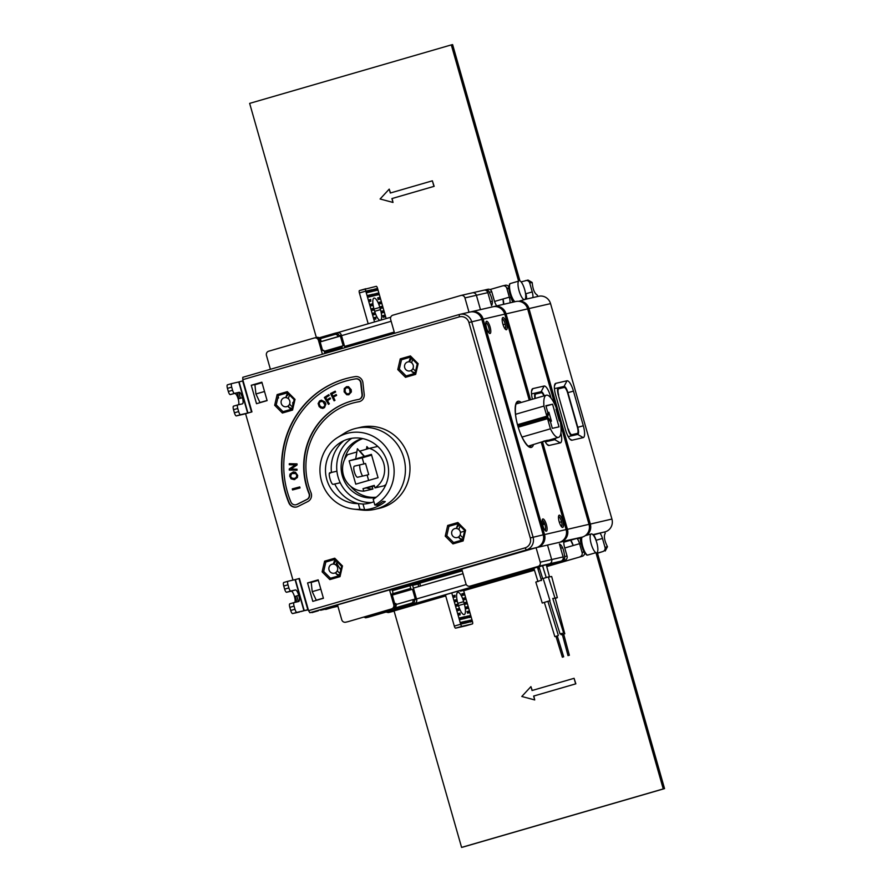 <?xml version="1.0" encoding="UTF-8"?>
<svg xmlns="http://www.w3.org/2000/svg" width="892" height="892" viewBox="0 0 892 892"><rect width="100%" height="100%" fill="white"/><g stroke="black" fill="none" stroke-linecap="round" stroke-linejoin="round"><path stroke-width="1.34" d="M336.786 562.584L337.276 564.335L336.786 562.584M503.645 304.317A6.924 2.007 73.8 0 0 502.977 299.01L494.547 301.451M508.819 287.826L506.812 288.283L509.343 297.17L502.977 299.01L503.523 304.339M506.812 288.283A3.468 3.312 -102.9 0 0 502.675 285.875L489.976 289.554M505.128 285.317A3.468 3.312 77.1 0 1 508.819 286.745M386.247 612.012A3.468 3.312 -102.9 0 0 388.745 612.325L445.677 595.8M463.795 589.422L463.639 590.593M534.431 570.066L485.326 584.305L485.047 583.357M388.455 612.391L391.688 611.644A3.468 3.312 77.1 0 1 391.332 611.722M584.684 553.062A3.468 3.312 77.1 0 1 582.309 556.262L546.729 566.587M539.571 568.706L538.01 569.152M534.464 570.189L463.673 590.716M445.71 595.923L394.052 610.909L461.588 847.4L462.903 847.099L664.551 788.617L597.261 552.371A9.812 2.854 73.8 0 0 596.413 541.522A9.812 2.854 73.8 0 0 591.251 533.929A9.812 2.854 73.8 0 0 590.928 542.949A9.812 2.854 73.8 0 0 595.945 552.672L663.247 788.918L664.551 788.617M464.096 590.459L466.75 589.79A10.392 3.022 -106.2 0 1 465.936 588.809M485.805 584.193A10.392 3.022 -106.2 0 0 485.85 584.249L466.75 589.79M486.307 584.082L485.326 584.305M582.309 556.262L546.696 566.453M539.526 568.527L537.965 568.985M579.856 556.831A3.468 3.312 -102.9 0 0 582.097 552.572L584.104 552.115M563.822 542.191L570.635 540.217L573.199 545.536L564.747 547.989M546.462 565.606L564.803 560.288A3.468 3.312 77.1 0 0 567.044 556.028L564.513 547.153A6.924 2.007 73.8 0 1 563.911 541.366L577.001 538.367L570.635 540.217A6.924 2.007 73.8 0 1 573.199 545.536L579.566 543.696L582.097 552.572M412.639 585.308L418.047 584.07L418.749 586.546L418.047 584.07L420.043 583.613M577.001 538.367A6.924 2.007 -106.2 0 1 579.566 543.696M509.343 297.17A6.924 2.007 -106.2 0 1 509.956 302.867M349.92 344.903L350.266 346.129L349.92 344.903M365.787 291.115L359.409 292.955A2.308 0.669 -106.2 0 1 359.42 290.591A2.308 0.669 -106.2 0 1 359.431 290.591L365.798 288.74A2.308 0.669 73.8 0 0 365.787 291.115L374.562 321.934M359.409 292.955L368.195 323.785M373.715 310.115L373.469 309.256A10.392 3.022 73.8 0 0 373.369 308.922M370.358 290.446L370.938 291.818M371.63 294.884L372.209 296.267M369.121 290.736L369.701 292.108M370.381 295.174L370.96 296.545M369.143 295.453L369.723 296.835M367.872 291.015L368.452 292.386M367.894 295.743L368.474 297.114M366.634 291.305L367.214 292.676M386.158 318.578L377.561 288.406A2.308 0.669 73.8 0 0 376.268 286.332L359.42 290.591M380.683 320.161A10.392 3.022 73.8 0 0 380.471 309.624L379.836 307.405A10.392 3.022 73.8 0 0 373.993 298.106A10.392 3.022 73.8 0 0 373.949 308.755L374.573 310.985A10.392 3.022 73.8 0 0 380.126 320.317M376.903 288.562L376.892 290.457L376.903 288.562M368.184 292.453L368.206 290.558L368.184 292.453M378.175 293L378.152 294.895L378.175 293M369.455 296.891L369.466 294.996L369.455 296.891M379.435 297.437L379.423 299.333L379.435 297.437M370.715 301.34L370.738 299.444L370.715 301.34M380.706 301.886L380.683 303.782L380.706 301.886M371.986 305.778L371.997 303.882L371.986 305.778M381.966 306.324L381.954 308.219L381.966 306.324M373.246 310.226L373.269 308.32L373.246 310.226M383.237 310.762L383.214 312.668L383.237 310.762M374.517 314.664L374.528 312.769L374.517 314.664M384.497 315.21L384.485 317.106L384.497 315.21M375.777 319.102L375.8 317.206L375.777 319.102M375.666 288.841L375.643 290.736L375.666 288.841M366.947 292.743L366.958 290.837L366.947 292.743M376.926 293.29L376.915 295.185L376.926 293.29M368.206 297.181L368.229 295.285L368.206 297.181M378.197 297.727L378.175 299.623L378.197 297.727M369.478 301.619L369.489 299.723L369.478 301.619M379.457 302.165L379.446 304.06L379.457 302.165M370.738 306.067L370.76 304.172L370.738 306.067M380.728 306.614L380.706 308.509L380.728 306.614M372.009 310.505L372.02 308.61L372.009 310.505M381.988 311.052L381.977 312.947L381.988 311.052M373.269 314.943L373.291 313.047L373.269 314.943M383.259 315.489L383.237 317.396L383.259 315.489M374.528 319.392L374.551 317.496L374.528 319.392M374.406 291.026L374.417 289.131L374.406 291.026M375.666 295.464L375.688 293.568L375.666 295.464M373.157 291.316L373.179 289.409L373.157 291.316M374.428 295.754L374.439 293.858L374.428 295.754M371.919 291.595L371.931 289.699L371.919 291.595M373.179 296.044L373.202 294.137L373.179 296.044M370.671 291.885L370.693 289.989L370.671 291.885M371.942 296.322L371.953 294.427L371.942 296.322M369.433 292.163L369.444 290.268L369.433 292.163M370.693 296.612L370.715 294.717L370.693 296.612M376.391 288.707L376.982 290.435M367.682 290.703L368.273 292.431M377.65 293.145L378.241 294.873M368.953 295.14L369.544 296.869M378.922 297.582L379.513 299.322M370.213 299.589L370.804 301.318M380.182 302.031L380.772 303.759M371.485 304.027L372.075 305.755M381.453 306.469L382.044 308.197M372.745 308.465L373.335 310.204M382.713 310.907L383.304 312.646M374.016 312.914L374.607 314.642M383.984 315.355L384.575 317.084M375.276 317.351L375.867 319.08M375.142 288.986L375.733 290.714M366.445 290.982L367.036 292.721M376.413 293.435L377.004 295.163M367.705 295.43L368.296 297.159M377.673 297.872L378.264 299.601M368.976 299.868L369.567 301.596M378.944 302.31L379.535 304.049M370.236 304.317L370.827 306.045M380.204 306.759L380.795 308.487M371.507 308.755L372.098 310.483M381.475 311.197L382.066 312.925M372.767 313.192L373.358 314.932M382.735 315.634L383.326 317.374M374.038 317.641L374.629 319.369M371.418 289.844L372.009 291.572M372.678 294.282L373.269 296.021M370.169 290.134L370.76 291.862M371.44 294.572L372.031 296.3M368.931 290.413L369.522 292.141M370.191 294.862L370.782 296.59M445.409 594.852L454.307 626.095A2.308 0.669 -106.2 0 0 455.6 628.158L466.07 625.76A2.308 0.669 -106.2 0 1 466.07 625.76L472.437 623.909A2.308 0.669 73.8 0 0 472.448 623.909A2.308 0.669 73.8 0 0 472.459 621.534L463.349 589.556M466.081 625.749L472.448 623.909L461.967 626.318A2.308 0.669 73.8 0 1 460.673 624.244L451.753 592.924M464.286 603.895A10.392 3.022 -106.2 0 1 464.241 614.555A10.392 3.022 -106.2 0 1 458.399 605.244L457.763 603.025A10.392 3.022 -106.2 0 1 457.819 592.366A10.392 3.022 -106.2 0 1 463.662 601.665L464.286 603.895L458.499 605.568M471.801 621.691L470.775 620.029L471.801 621.691M462.591 621.914L462.569 623.809L462.591 621.914M470.53 617.242L469.504 615.591L470.53 617.242M461.331 617.465L461.309 619.36L461.331 617.465M469.27 612.804L468.244 611.143L469.27 612.804M460.06 613.027L460.038 614.923L460.06 613.027M467.999 608.366L466.973 606.705L467.999 608.366M458.8 608.589L458.778 610.485L458.8 608.589M466.739 603.917L465.713 602.267L466.739 603.917M457.529 604.14L457.518 606.036L457.529 604.14M465.479 599.48L464.442 597.818L465.479 599.48M456.269 599.703L456.247 601.598L456.269 599.703M464.208 595.042L463.182 593.381L464.208 595.042M454.998 595.254L454.987 597.161L454.998 595.254M462.19 589.891L462.948 590.593L462.703 589.746M470.552 621.969L469.526 620.319L470.552 621.969M461.342 622.192L461.331 624.088L461.342 622.192M469.292 617.532L468.267 615.87L469.292 617.532M460.082 617.755L460.06 619.65L460.082 617.755M468.021 613.094L466.995 611.433L468.021 613.094M458.822 613.317L458.8 615.212L458.822 613.317M466.761 608.645L465.736 606.995L466.761 608.645M457.551 608.868L457.529 610.764L457.551 608.868M465.501 604.207L464.464 602.546L465.501 604.207M456.291 604.43L456.269 606.326L456.291 604.43M464.23 599.759L463.204 598.108L464.23 599.759M455.02 599.981L455.009 601.888L455.02 599.981M462.97 595.321L461.933 593.671L462.97 595.321M453.76 595.544L453.738 597.439L453.76 595.544M460.963 590.248L461.699 590.883L461.476 590.103M467.542 616.038L467.519 617.933L467.542 616.038M468.813 620.486L468.791 622.382L468.813 620.486M466.304 616.327L466.282 618.223L466.304 616.327M467.564 620.765L467.542 622.661L467.564 620.765M465.055 616.606L465.033 618.513L465.055 616.606M466.326 621.055L466.304 622.951L466.326 621.055M463.818 616.896L463.795 618.792L463.818 616.896M465.078 621.334L465.055 623.24L465.078 621.334M462.569 617.186L462.547 619.081L462.569 617.186M463.84 621.624L463.818 623.519L463.84 621.624M459.737 590.604L460.462 591.162L460.25 590.459M457.473 604.152L457.83 605.412M464.754 621.802L465.334 623.173M463.483 617.353L464.063 618.736M463.505 622.081L464.085 623.463M462.246 617.643L462.825 619.015M462.268 622.371L462.848 623.742M460.997 617.933L461.577 619.304M461.019 622.661L461.599 624.032M459.759 618.212L460.339 619.583M463.316 621.769L463.907 623.497M470.775 620.052L471.366 621.791M462.078 622.058L462.669 623.787M469.515 615.614L470.106 617.342M460.807 617.61L461.398 619.349M468.244 611.176L468.835 612.904M459.547 613.172L460.138 614.9M466.984 606.727L467.575 608.467M458.276 608.723L458.867 610.462M465.713 602.29L466.304 604.018M457.016 604.285L457.607 606.014M464.453 597.841L465.044 599.58M455.745 599.848L456.336 601.576M463.182 593.403L463.773 595.131M454.485 595.399L455.076 597.138M462.279 589.868L462.513 590.694M469.538 620.341L470.129 622.07M460.829 622.337L461.42 624.077M468.267 615.904L468.858 617.632M459.57 617.9L460.16 619.628M467.007 611.455L467.598 613.194M458.298 613.451L458.889 615.19M465.736 607.017L466.326 608.745M457.038 609.013L457.629 610.741M464.476 602.568L465.067 604.308M455.767 604.575L456.358 606.304M463.204 598.131L463.795 599.859M454.507 600.126L455.098 601.866M461.945 593.693L462.535 595.421M453.236 595.689L453.827 597.417M461.053 590.225L461.264 590.983M464.542 616.751L465.133 618.49M465.802 621.2L466.393 622.928M463.294 617.041L463.885 618.769M464.565 621.479L465.156 623.218M462.056 617.331L462.647 619.059M554.746 438.451A6.233 1.806 -106.2 0 1 554.389 438.708L551.925 439.265M534.899 393.55A6.924 2.007 -106.2 0 1 534.999 393.506A6.924 2.007 -106.2 0 1 535.033 393.495A0.691 0.658 77.1 0 1 535.858 393.974L541.299 392.736A6.233 1.806 -106.2 0 1 543.919 395.903M548.981 440.024A0.691 0.658 77.1 0 1 548.513 440.804A6.924 2.007 -106.2 0 1 548.446 440.815M351.95 345.65L351.392 344.479M487.623 289.331A3.468 3.312 77.1 0 1 491.76 291.74L494.291 300.626A6.924 2.007 73.8 0 0 496.788 305.889M486.118 289.766L484.891 290.123M490.422 301.741L492.339 301.195M483.698 290.235A3.468 3.312 77.1 0 1 487.835 292.643L491.537 305.633C493.153 303.068 492.406 298.63 489.295 292.308A3.468 3.312 -102.9 0 0 485.17 289.9L484.423 290.112M505.218 324.142L503.043 324.643M546.428 565.472L562.35 560.856A3.468 3.312 -102.9 0 0 564.591 556.597C563.934 549.706 562.205 545.491 559.418 543.942L563.12 556.931A3.468 3.312 77.1 0 1 560.878 561.191L546.406 565.383M559.351 522.311L561.525 521.809M560.644 548.268L562.596 547.71M539.259 567.702L537.709 568.148M534.152 569.174L447.059 594.284M420.31 586.089L419.998 583.112L462.246 570.858M368.173 615.837L368.463 616.863M365.274 616.673L365.597 617.822L368.541 617.153L447.082 594.373M390.707 317.251L337.778 332.605M336.005 333.117L319.403 337.934M391.153 321.265L341.524 335.66M339.261 336.306L320.139 341.859L337.878 336.697L337.689 336.028A2.308 2.208 77.1 0 0 334.935 334.422L320.183 338.704M394.231 332.047L344.591 346.442L394.231 332.058M365.597 617.822L372.767 615.748M522.422 572.341L372.778 615.792M522.433 572.385L534.118 569.04M537.664 568.014L539.214 567.557M522.088 571.192L522.377 572.218M372.733 615.614L372.443 614.599M466.26 584.55L416.531 598.967M414.278 599.625L412.885 600.026M413.431 588.084L463.06 573.69M293.501 402.337L292.777 402.504L292.754 405.626M340.956 568.906L340.231 569.074L336.54 563.153M336.474 565.55L336.496 563.287M293.479 402.459L292.777 402.66M530.539 399.783L506.054 313.839A10.392 9.946 -102.9 0 0 494.179 306.48L515.777 301.529A10.392 9.946 77.1 0 1 527.651 308.888L554.991 404.834M556.229 409.205L559.574 420.946M560.789 425.205L589.021 524.318A10.392 9.946 77.1 0 1 582.32 537.084M581.606 537.285L560.722 542.035A10.392 9.946 -102.9 0 0 567.423 529.279L542.548 441.941M560.912 432.91A11.551 3.356 -106.2 0 1 560.321 442.889L549.059 445.465A11.551 3.356 -106.2 0 1 547.989 445.219A11.551 3.356 -106.2 0 1 544.867 441.027M532.424 399.237A11.551 3.356 -106.2 0 1 531.989 389.436A11.551 3.356 -106.2 0 1 532.87 388.611L544.12 386.024A11.551 3.356 -106.2 0 1 550.554 396.382L551.055 398.133M545.302 441.852L554.802 439.678A6.924 2.007 73.8 0 0 555.593 438.206M531.532 393.907L535.445 393.004A6.924 2.007 73.8 0 0 534.977 398.49M547.777 440.202A6.924 2.007 73.8 0 0 549.115 440.983M544.287 395.792A6.924 2.007 73.8 0 0 541.143 391.7L535.445 393.004M581.785 537.921A8.664 2.509 -106.2 0 0 581.818 546.06A8.664 2.509 -106.2 0 0 586.066 554.3L587.46 555.136A9.812 2.854 73.8 0 1 582.866 546.963A9.812 2.854 73.8 0 1 582.03 537.151L560.633 541.89M494.179 306.48A10.392 9.946 -102.9 0 0 493.655 306.625L493.521 306.658M604.798 531.944L605.222 533.427C603.605 535.992 604.341 540.429 607.452 546.729L604.999 547.32L602.468 538.433A6.924 2.007 73.8 0 0 599.903 533.104L605.222 531.822A10.392 9.946 77.1 0 0 611.923 519.055L550.554 303.626L528.967 308.587A10.392 9.946 -102.9 0 0 519.757 300.994M532.858 297.605A6.924 2.007 73.8 0 0 532.245 291.907L529.714 283.02L532.178 282.485C532.825 289.342 534.542 293.557 537.341 295.118L537.731 296.49M542.737 525.187A12.7 12.154 -102.9 0 0 544.533 523.559M593.213 535.044L599.903 533.104M532.178 282.485L528.031 280.055L521.129 281.905M528.031 280.055L526.525 280.489M604.999 547.32A3.468 3.312 77.1 0 1 602.758 551.568L597.506 553.241M602.758 551.568L597.462 553.107M542.403 523.794A11.551 11.05 -102.9 0 0 543.93 522.188M464.542 531.164L460.428 532.357M605.211 551.011L607.452 546.729L605.021 547.42M526.548 299.054A6.924 2.007 73.8 0 0 525.879 293.758L525.566 293.847M532.245 291.907L525.879 293.758L526.425 299.076M595.332 538.701L595.99 540.307M602.468 538.433L596.101 540.284A6.924 2.007 73.8 0 0 593.537 534.955L594.641 537.252M525.578 280.612A3.468 3.312 77.1 0 1 529.714 283.02M557.801 388.288A6.924 2.007 -106.2 0 1 557.901 388.243A6.924 2.007 -106.2 0 1 557.935 388.232A0.691 0.658 77.1 0 1 558.76 388.722L564.201 387.474A6.233 1.806 -106.2 0 1 567.669 393.06L577.347 427.045A6.233 1.806 -106.2 0 1 577.291 433.445L571.861 434.694A0.691 0.658 77.1 0 1 571.415 435.541A6.924 2.007 -106.2 0 1 571.348 435.552M568.059 429.186L558.381 395.212M511.105 297.125L509.455 297.605M510.826 297.214A6.924 2.007 73.8 0 0 513.067 302.143M577.38 538.846L580.447 537.954A6.924 2.007 73.8 0 0 581.049 543.741L581.238 543.674M581.049 543.741L579.688 544.131M580.447 537.954L581.383 537.686M388.499 612.57L394.275 611.076M586.691 535.245A10.392 9.946 -102.9 0 0 590.326 524.017L528.967 308.587L527.674 308.944M583.323 425.774A11.551 3.356 -106.2 0 1 583.223 437.626L571.962 440.213A11.551 3.356 -106.2 0 1 570.891 439.957A11.551 3.356 -106.2 0 1 565.528 429.855L555.66 395.212A11.551 3.356 -106.2 0 1 554.891 384.173A11.551 3.356 -106.2 0 1 555.772 383.348L567.022 380.772A11.551 3.356 -106.2 0 1 573.456 391.12L583.323 425.774L577.771 427.301L567.903 392.658A6.924 2.007 73.8 0 0 564.045 386.437L558.347 387.752A6.924 2.007 73.8 0 0 558.28 394.866L568.159 429.509A6.924 2.007 73.8 0 0 572.017 435.72L577.704 434.415A6.924 2.007 73.8 0 0 577.771 427.301M524.909 299.422L538.679 296.267A10.392 9.946 77.1 0 1 550.554 303.626M554.434 388.644L558.347 387.752M568.204 436.601L572.017 435.72M577.782 434.393A10.392 3.022 73.8 0 0 577.693 433.122M564.647 387.541A10.392 3.022 73.8 0 0 564.045 386.437L567.022 380.772M558.013 387.953L561.915 387.061A6.924 2.007 -106.2 0 1 563.142 387.708M576.355 433.657A6.924 2.007 -106.2 0 1 575.92 434.828M469.025 312.267L464.933 297.906A3.468 3.312 -102.9 0 0 460.796 295.497L392.87 315.188A3.468 3.312 -102.9 0 0 390.64 319.447L394.576 333.285M391.978 594.027L393.071 593.704L391.956 593.961L394.743 603.739L395.847 603.483L396.037 604.14L393.751 604.676L389.637 590.236L461.811 569.308L465.925 583.736A3.468 3.312 -102.9 0 0 470.051 586.144L537.976 566.453A3.468 3.312 -102.9 0 0 540.217 562.194L536.092 547.721M393.751 604.676A3.468 3.312 77.1 0 1 391.521 608.924L348.17 621.635A3.468 3.312 77.1 0 1 347.824 621.713M320.641 610.206L337.633 605.322L341.748 619.75A3.468 3.312 -102.9 0 0 345.873 622.159M270.399 369.299L266.463 355.462A3.468 3.312 -102.9 0 1 268.693 351.203L314.33 337.968A3.468 3.312 77.1 0 1 318.466 340.376L322.402 354.213M367.549 447.327A22.869 21.876 -102.9 0 0 366.601 448.174M359.654 464.933A22.869 21.876 -102.9 0 0 362.553 476.094M277.746 398.233L278.572 397.988L278.148 396.505M411.703 358.406L409.25 361.817M411.625 370.124L412.115 371.875L415.226 372.711M459.157 524.975L456.537 527.808L456.737 528.51M459.023 536.538L459.57 538.445L462.669 539.281M336.039 560.689L333.586 564.09M335.961 572.408L336.451 574.147L339.551 574.983M288.462 405.67L289.008 407.577L292.108 408.413M302.098 407.365L306.569 402.281A10.972 10.492 -102.9 0 1 306.491 402.638M288.584 394.108L285.975 396.94L286.176 397.642M461.989 569.943L392.391 590.125L461.989 569.943M337.812 605.958L325.736 609.459L337.812 605.958M320.652 610.239L337.912 606.281M389.637 590.236L392.257 589.634L393.071 593.704M451.486 572.642L456.37 571.304L451.486 572.642M411.156 584.338L416.04 583L411.156 584.338M487.835 292.643L476.384 295.274L480.476 309.635L476.384 295.274A3.468 3.312 -102.9 0 0 472.425 292.821A3.468 3.312 77.1 0 1 476.384 295.274L464.933 297.906M546.372 565.249L551.289 563.677L545.19 565.049L549.427 563.822A3.468 3.312 -102.9 0 0 551.669 559.563L547.532 545.068L551.669 559.563A3.468 3.312 77.1 0 1 549.427 563.822L472.347 585.62A3.468 3.312 77.1 0 1 471.991 585.698M391.521 608.924L348.17 621.635M315.244 337.845L314.33 337.968M324.978 353.466L323.729 350.288L322.614 350.545L319.838 340.777L320.942 340.521L320.752 339.852A3.468 3.312 -102.9 0 0 316.627 337.444L317.262 338.481A2.308 2.208 77.1 0 1 320.005 340.03M318.466 340.376L320.752 339.852M393.818 607.218L393.807 608.4A3.468 3.312 -102.9 0 0 396.037 604.14L395.312 604.375A2.308 2.208 77.1 0 1 393.818 607.218L393.483 607.307M287.302 433.367A5.653 5.419 77.1 0 1 287.347 434.092M517.55 424.692L546.841 416.196L547.833 412.583L545.882 405.693L552.561 404.199L545.993 406.105M546.841 416.196L543.964 406.061A21.943 6.367 73.8 0 1 546.328 395.201L516.111 403.964M556.028 409.261L556.753 409.049A21.943 6.367 73.8 0 0 546.328 395.201M556.753 409.049L556.017 409.216L559.362 420.991L560.098 420.823A21.943 6.367 73.8 0 1 558.559 437.348L549.84 439.879M522.021 437.069L550.431 428.829A21.943 6.367 73.8 0 0 558.559 437.348M550.431 428.829L547.554 418.694L550.364 421.459L552.326 428.35L559.005 426.855L552.561 404.199M515.543 414.312L543.964 406.061M544.343 440.927C540.095 442.711 540.931 442.521 546.829 440.369L528.332 446.112M551.423 421.158L548.903 412.271L547.521 417.3L551.423 421.158L550.364 421.459M548.903 412.271L547.833 412.583M518.263 427.19L547.554 418.694M547.521 417.3L517.884 425.897M342.372 348.426L342.037 347.267L324.655 352.318M530.673 446.223L530.461 445.498M518.442 403.296L518.263 402.66M488.08 581.06A3.468 3.312 -102.9 0 0 490.667 581.417L534.052 568.828M537.597 567.803L539.147 567.357M539.192 567.479L537.642 567.925M534.085 568.962L492.953 580.893A3.468 3.312 77.1 0 1 492.607 580.971M320.161 341.926L340.376 336.061L339.272 336.306L339.083 335.648A3.468 3.312 -102.9 0 0 334.946 333.24L319.213 337.8M337.232 332.716A3.468 3.312 77.1 0 1 341.368 335.124L344.948 347.679M324.309 351.225L342.049 346.085L342.037 347.267M342.049 346.085L343.164 345.828L340.376 336.061M319.358 337.901L335.849 333.117M462.168 570.579L412.539 584.974L416.653 599.413A3.468 3.312 77.1 0 1 414.423 603.672L368.786 616.907A3.468 3.312 77.1 0 1 368.429 616.985M392.536 590.615L412.539 584.974M462.045 570.144L460.974 570.456L462.078 570.267M422.864 581.64L417.98 582.978L422.864 581.64M393.071 593.593L410.744 588.464L411.39 589.501L392.268 595.042M409.919 585.576L410.744 588.464M363.903 617.074A3.468 3.312 -102.9 0 0 366.489 617.431L412.126 604.196A3.468 3.312 -102.9 0 0 414.367 599.937L414.178 599.268L415.282 599.011L412.505 589.244L411.39 589.501M414.189 599.335L412.806 599.736M392.279 595.109L412.505 589.244M367.872 617.03A3.468 3.312 77.1 0 1 366.043 616.45M492.05 581.015A3.468 3.312 77.1 0 1 490.221 580.436M396.126 604.486L412.784 599.658L412.974 600.316A2.308 2.208 77.1 0 1 411.48 603.159L394.576 608.065M541.277 442.365L566.119 529.58A10.392 9.946 77.1 0 1 559.418 542.336L537.82 547.298A10.392 9.946 -102.9 0 0 544.521 534.531L483.152 319.102A10.392 9.946 -102.9 0 0 470.753 311.877L470.753 311.899M471.277 311.743L492.875 306.781A10.392 9.946 77.1 0 1 504.749 314.14L529.246 400.151M546.406 524.641A6.356 1.84 -106.2 0 1 545.759 531.019A6.356 1.84 -106.2 0 1 542.815 525.466A6.356 1.84 -106.2 0 1 542.392 519.389A6.356 1.84 -106.2 0 1 546.406 524.641M562.774 520.883A6.356 1.84 -106.2 0 1 562.116 527.261A6.356 1.84 -106.2 0 1 559.173 521.708A6.356 1.84 -106.2 0 1 558.749 515.632A6.356 1.84 -106.2 0 1 562.774 520.883M506.466 323.216A6.356 1.84 -106.2 0 1 505.809 329.594A6.356 1.84 -106.2 0 1 502.865 324.041A6.356 1.84 -106.2 0 1 502.441 317.976A6.356 1.84 -106.2 0 1 506.466 323.216M490.098 326.974A6.356 1.84 -106.2 0 1 489.452 333.352A6.356 1.84 -106.2 0 1 486.508 327.799A6.356 1.84 -106.2 0 1 486.084 321.733A6.356 1.84 -106.2 0 1 490.098 326.974M519.255 403.05A22.869 6.634 73.8 0 0 517.315 402.66A22.869 6.634 73.8 0 0 517.204 402.682C515.888 401.088 513.469 411.357 517.873 425.885C521.809 440.826 529.759 448.788 529.893 446.624A22.869 6.634 73.8 0 0 529.948 446.602A22.869 6.634 73.8 0 0 531.476 445.197M545.034 530.339A5.196 1.505 73.8 0 0 545.023 525.02A5.196 1.505 73.8 0 0 542.146 520.359M561.403 526.581A5.196 1.505 73.8 0 0 561.38 521.263A5.196 1.505 73.8 0 0 558.503 516.602M505.095 328.914A5.196 1.505 73.8 0 0 505.073 323.595A5.196 1.505 73.8 0 0 502.196 318.935M488.727 332.671A5.196 1.505 73.8 0 0 488.716 327.353A5.196 1.505 73.8 0 0 485.839 322.692M568.472 655.453L569.352 655.263L568.472 655.453M568.014 655.62L562.339 634.48L563.644 634.134M563.699 634.223L562.361 634.591M563.198 656.913L562.35 657.203L555.95 636.331M547.933 601.498L558.359 635.505L556.106 636.297L554.824 636.587L544.399 602.579M562.339 633.298L560.053 633.967L562.339 633.298M548.39 577.102L551.657 576.488L557.344 597.64L552.817 598.565M555.281 598.432L557.344 597.64M543.551 579.733L549.974 600.684L542.247 603.048L535.824 582.097L541.399 580.201M537.865 581.283L535.824 582.097M541.076 579.142L548.324 576.912L554.891 597.841M525.076 547.855L526.369 549.929L309.858 612.726L308.565 610.652L525.076 547.855A8.084 7.738 -102.9 0 0 530.294 537.932L468.924 322.503A8.084 7.738 -102.9 0 0 459.28 316.883L242.769 379.669L242.791 377.305L459.302 314.508A10.392 9.946 -102.9 0 1 459.826 314.374L469.972 312.044A10.392 9.946 77.1 0 1 481.847 319.403L543.217 534.832A10.392 9.946 77.1 0 1 536.505 547.599L311.888 612.258M308.565 610.652L299.4 578.451L298.173 578.808M292.977 580.112L245.579 413.721L251.945 411.881L242.769 379.669M329.549 473.217L330.676 472.961A41.567 39.772 77.1 0 1 330.631 472.626M356.243 428.305L360.825 427.246A41.567 39.772 77.1 0 1 408.893 458.867A41.567 39.772 77.1 0 1 379.435 508.284L374.852 509.332A41.567 39.772 -102.9 0 0 376.937 508.797A41.567 39.772 -102.9 0 0 404.054 458.822A41.567 39.772 -102.9 0 0 356.243 428.305A41.567 39.772 -102.9 0 0 354.157 428.84A41.567 39.772 -102.9 0 0 344.435 433.211L337.399 437.637A38.679 37.007 77.1 0 1 346.442 433.579A38.679 37.007 -102.9 0 1 391.287 456.615A38.679 37.007 -102.9 0 1 374.83 504.995L373.213 499.297A32.904 31.488 77.1 0 0 385.935 458.153A32.904 31.488 77.1 0 0 348.025 439.132A32.904 31.488 77.1 0 0 340.331 442.588A32.904 31.488 77.1 0 0 326.349 477.822A32.904 31.488 77.1 0 0 354.302 503.423A32.904 31.488 77.1 0 0 358.35 503.601L359.978 509.299A38.679 37.007 77.1 0 1 353.823 509.154A38.679 37.007 77.1 0 1 320.964 479.06A38.679 37.007 77.1 0 1 337.399 437.637M330.676 472.961L329.516 473.295M256.506 403.697L251.254 385.266L261.869 382.189L267.121 400.62L256.506 403.697M307.562 582.933L318.176 579.856L323.428 598.287L312.813 601.364L307.562 582.933L313.783 581.673M400.252 358.885L410.42 355.941L418.136 363.68L415.672 374.372L405.503 377.316L397.787 369.578L400.252 358.885L401.512 359.744L399.337 369.154L397.787 369.578M457.875 522.511L465.579 530.249L463.126 540.942L452.946 543.897L445.242 536.148L447.695 525.455L457.875 522.511L457.897 523.727L448.955 526.313L447.695 525.455M274.68 405.28L277.133 394.598L287.302 391.644L295.018 399.382L292.554 410.075L282.385 413.029L274.68 405.28L276.23 404.857L283.009 411.669L282.385 413.029M329.839 579.599L322.123 571.861L324.588 561.168L334.756 558.214L342.472 565.952L340.008 576.645L329.839 579.599L330.464 578.239L339.406 575.641L340.008 576.645M311.007 492.707A66.978 64.09 77.1 0 1 358.774 401.768A6.924 6.634 -102.9 0 0 364.204 394.275L362.933 382.791A6.924 6.634 -102.9 0 0 355.206 376.614A92.378 88.397 -102.9 0 0 288.874 502.887A6.924 6.634 -102.9 0 0 297.95 506.5L307.863 501.527A6.924 6.634 -102.9 0 0 311.007 492.707M353.823 509.154L362.085 510.068A41.567 39.772 -102.9 0 0 374.852 509.332M359.978 509.299L364.627 509.745A40.129 38.389 -102.9 0 0 372.287 508.384A40.129 38.389 -102.9 0 0 385.288 501.583L382.913 501.315A39.393 37.687 77.1 0 1 377.126 505.218L374.83 504.995M373.893 501.717A34.353 32.87 77.1 0 1 370.704 502.832A34.353 32.87 77.1 0 1 363.011 504.058L358.35 503.601A35.803 34.253 -102.9 0 1 334.756 483.999L340.22 482.75M343.911 440.659A35.803 34.253 -102.9 0 0 331.467 472.448L329.906 472.771C327.777 472.838 331.278 485.148 333.195 484.311L334.756 483.999M365.307 502.107A35.803 34.253 -102.9 0 0 370.459 502.898M351.649 438.318A35.803 34.253 -102.9 0 0 350.812 438.976M336.92 471.199L331.467 472.448M312.211 433.256A78.529 75.14 77.1 0 1 313.148 431.07M289.008 503.177L288.127 500.1M283.645 484.345L282.742 481.178M311.988 612.614L318.366 610.764L309.858 612.726M401.735 586.501L399.895 586.914L401.735 586.501M442.064 574.805L440.224 575.217L442.064 574.805M363.011 504.058L364.627 509.745M251.254 385.266L257.476 384.006M261.969 382.534L257.409 383.861M536.505 547.599L526.369 549.929A10.392 9.946 -102.9 0 0 533.07 537.162L471.701 321.733A10.392 9.946 -102.9 0 0 459.826 314.374M399.337 369.154L406.128 375.956L415.07 373.369L417.233 363.958L418.136 363.68M417.233 363.958L410.454 357.146L410.42 355.941M410.454 357.146L401.512 359.744M406.128 375.956L405.503 377.316M415.07 373.369L415.672 374.372M448.955 526.313L446.792 535.724L445.242 536.148M446.792 535.724L453.571 542.526L452.946 543.897M453.571 542.526L462.524 539.939L463.126 540.942M462.524 539.939L464.687 530.528L465.579 530.249M464.687 530.528L457.897 523.727M283.009 411.669L291.952 409.071L294.126 399.661L287.335 392.859L287.302 391.644M287.335 392.859L278.393 395.446L277.133 394.598M278.393 395.446L276.23 404.857M291.952 409.071L292.554 410.075M294.126 399.661L295.018 399.382M339.406 575.641L341.569 566.242L334.79 559.429L325.836 562.027L324.588 561.168M325.836 562.027L323.673 571.426L322.123 571.861M323.673 571.426L330.464 578.239M341.569 566.242L342.472 565.952M334.79 559.429L334.756 558.214M345.148 391.588L345.182 388.867L346.765 387.585L349.408 388.433L350.132 392.525L348.538 393.874L346.497 393.595L345.148 391.588M355.585 378.888A4.616 4.415 77.1 0 1 360.725 383.014L362.007 394.498A4.616 4.415 77.1 0 1 358.383 399.493A69.286 66.298 -102.9 0 0 308.966 493.566A4.616 4.415 77.1 0 1 306.87 499.442L296.958 504.415A4.616 4.415 77.1 0 1 290.915 502.006A90.07 86.178 77.1 0 1 355.585 378.888M300.024 487.957L299.757 486.921L292.286 488.905L292.554 489.942L300.024 487.957M294.193 479.628L297.37 477.51L297.694 475.436L295.464 472.258L293.323 471.957L290.023 474.098L289.71 476.15L291.082 478.826L294.193 479.628M297.025 470.229L297.025 469.214L290.937 469.069L297.036 464.977L297.047 463.885L289.287 463.695L289.287 464.721L295.375 464.866L289.276 468.958L289.264 470.051L297.025 470.229M319.191 406.696L322.659 408.402L324.521 407.611L325.881 404.009L324.956 401.957L321.388 400.162L319.548 400.954L318.132 403.541L319.191 406.696M328.479 404.366L329.338 403.808L327.464 400.675L330.542 398.713L330.051 397.899L326.974 399.861L325.692 397.72L329.248 395.457L328.758 394.643L324.342 397.464L328.479 404.366M334.076 400.82L334.991 400.352L333.396 397.052L336.63 395.401L336.217 394.543L332.972 396.193L331.88 393.952L335.626 392.034L335.214 391.175L330.553 393.562L334.076 400.82M344.134 391.867L346.765 394.766L348.794 394.755L351.359 391.956L351.203 389.715L348.516 386.682L346.509 386.704L344.256 388.544L344.134 391.867M458.265 524.083A10.972 10.492 -102.9 0 0 456.503 528.477M458.455 536.984A10.972 10.492 -102.9 0 0 461.889 540.117M463.048 537.642A8.195 7.85 77.1 0 1 460.205 534.787M459.034 529.681A8.195 7.85 77.1 0 1 460.227 526.057M410.822 357.514A10.972 10.492 -102.9 0 0 409.071 361.795M411.067 370.492A10.972 10.492 -102.9 0 0 414.445 373.547M415.627 370.96A8.084 7.738 77.1 0 1 412.985 368.374M411.714 362.866A8.084 7.738 77.1 0 1 412.862 359.565M287.703 393.227A10.972 10.492 -102.9 0 0 285.931 397.609M287.893 406.116A10.972 10.492 -102.9 0 0 291.327 409.25M292.487 406.785A8.195 7.85 77.1 0 1 289.632 403.92M288.462 398.824A8.195 7.85 77.1 0 1 289.655 395.189M335.147 559.797A10.972 10.492 -102.9 0 0 333.407 564.078M335.403 572.764A10.972 10.492 -102.9 0 0 338.77 575.819M339.963 573.233A8.084 7.738 77.1 0 1 337.321 570.657M336.05 565.149A8.084 7.738 77.1 0 1 337.187 561.837M292.676 489.909L292.409 488.872L299.757 486.932M294.839 479.517L291.216 478.803L289.844 476.127L290.145 474.076L293.446 471.924M294.226 478.502L296.345 477.521L296.947 475.492L295.932 473.585L291.952 473.507M297.025 470.195L289.398 470.017L289.398 468.924L295.508 464.832L289.421 464.687L289.421 463.695M323.116 408.324L320.864 407.99L319.314 406.674L318.254 403.518L319.682 400.921L321.521 400.14M322.112 407.376L324.097 406.852L325.089 404.979L322.971 401.433L320.239 401.656M328.579 404.299L324.465 397.431L328.78 394.688M327.085 399.794L330.073 397.943M334.199 400.753L330.687 393.528L335.225 391.209M333.095 396.137L336.228 394.565M348.928 394.721L346.899 394.743L344.256 391.833L344.39 388.522L346.798 386.637M348.438 393.896L350.266 392.502L350.322 389.971L349.541 388.41L346.899 387.563M359.32 401.656A6.924 6.634 77.1 0 1 359.108 401.69A66.978 64.09 -102.9 0 0 355.306 402.448M296.69 506.968A6.924 6.634 77.1 0 1 289.209 502.809A92.378 88.397 77.1 0 1 349.619 377.695M296.166 504.716A4.616 4.415 -102.9 0 0 297.281 504.337L307.205 499.375A4.616 4.415 -102.9 0 0 309.301 493.488A69.286 66.298 77.1 0 1 354.782 400.196M358.796 399.404A4.616 4.415 -102.9 0 0 362.33 394.42L361.059 382.936A4.616 4.415 -102.9 0 0 355.908 378.821A90.07 86.178 -102.9 0 0 350.132 379.947M294.104 478.536L291.539 477.945L290.591 476.072L291.818 473.529L293.423 473.05L295.81 473.619L296.813 475.514L296.222 477.555L294.104 478.536M320.027 406.05L319.091 403.485L320.105 401.679L322.837 401.456L324.967 405.013L323.974 406.886L321.99 407.41L320.027 406.05M350.623 486.252A30.25 28.945 -102.9 0 0 376.257 497.201M362.799 438.608A30.25 28.945 -102.9 0 0 344.513 459.648M356.845 451.988L347.646 454.652A21.943 20.995 -102.9 0 0 344.49 478.079A21.943 20.995 -102.9 0 0 363.735 491.169L372.889 489.061A21.943 20.995 77.1 0 1 366.367 487.902M372.889 489.061L372.187 486.564L363.022 488.671L363.735 491.169M374.417 485.917L372.187 486.564M385.98 484.445A21.943 20.995 77.1 0 1 384.14 485.794L374.986 487.902A21.943 20.995 -102.9 0 0 384.407 466.494A21.943 20.995 -102.9 0 0 369.399 448.353L377.762 446.424M368.641 448.565L366.88 446.558L366.434 449.211M375.922 497.457A30.25 28.945 77.1 0 1 342.316 475.837A30.25 28.945 77.1 0 1 362.386 438.518M371.596 502.553A34.877 33.372 77.1 0 1 338.079 477.064A34.877 33.372 77.1 0 1 351.805 438.295M355.696 458.912L357.391 448.732L364.181 456.459L349.118 460.841L355.763 484.166L378.052 477.699L371.406 454.374L364.505 456.381L359.877 451.107L369.399 448.353M374.986 487.902L374.272 485.404L363.022 488.671M371.618 455.11L362.208 457.841L363.947 463.94L354.458 466.126A5.776 1.672 73.8 0 0 354.403 472.046A5.776 1.672 73.8 0 0 357.625 477.231L367.114 475.046L368.641 480.431M349.118 460.841L362.208 457.841M367.114 475.046L368.697 474.589L365.542 463.483L363.947 463.94M407.677 361.962A4.616 4.415 77.1 0 1 413.186 365.174A4.616 4.415 77.1 0 1 410.208 370.849A4.616 4.415 77.1 0 1 404.7 367.638A4.616 4.415 77.1 0 1 407.677 361.962M332.014 564.235A4.616 4.415 77.1 0 1 337.522 567.446A4.616 4.415 77.1 0 1 334.545 573.121A4.616 4.415 77.1 0 1 329.037 569.91A4.616 4.415 77.1 0 1 332.014 564.235M295.386 579.555L298.954 578.596L307.818 609.682L304.239 610.641L295.386 579.555M307.818 609.682L304.239 610.641M299.69 611.957L292.643 613.573A3.468 1.004 -106.2 0 1 290.714 610.474L289.822 607.363A3.468 1.004 -106.2 0 1 289.844 603.806L294.07 602.579A3.468 1.004 73.8 0 1 294.104 602.568L298.686 601.52A6.01 1.739 73.8 0 0 298.742 595.354L294.494 596.581A6.01 1.739 73.8 0 0 291.149 591.206L286.566 592.255A3.468 1.004 -106.2 0 1 284.637 589.144L283.756 586.033A3.468 1.004 -106.2 0 1 283.767 582.487L288.005 581.261A3.468 1.004 73.8 0 0 288.016 581.249L295.074 579.633L303.938 610.73L301.206 611.522M289.844 603.806A3.468 1.004 -106.2 0 1 289.855 603.806L294.092 602.579A3.468 1.004 73.8 0 0 294.07 606.125L294.962 609.236A3.468 1.004 73.8 0 0 296.891 612.347L303.938 610.73M283.767 582.487A3.468 1.004 -106.2 0 1 283.79 582.476L288.016 581.249A3.468 1.004 73.8 0 0 287.993 584.806L288.885 587.917A3.468 1.004 73.8 0 0 290.814 591.017L295.397 589.969L291.149 591.206M294.494 596.581A6.01 1.739 -106.2 0 1 294.862 602.401M298.742 595.354A6.01 1.739 73.8 0 0 295.397 589.969M308.32 609.782L305.097 610.518L308.264 609.604M582.019 552.293L583.914 551.747M587.46 555.136L595.945 552.672M663.247 788.918L461.588 847.4M534.698 699.841L533.817 696.016L575.853 683.818L574.08 678.321L575.663 683.863L533.628 696.061L534.732 699.941L521.798 696.485L530.93 686.617L532.045 690.508L574.08 678.31M532.234 690.453L530.974 686.751M519.913 280.835L452.612 44.6L451.307 44.901L518.598 281.136A9.812 2.854 73.8 0 0 519.445 291.996A9.812 2.854 73.8 0 0 524.607 299.589A9.812 2.854 73.8 0 0 524.931 290.569A9.812 2.854 73.8 0 0 519.913 280.835M507.013 289.008L508.864 288.473M316.348 337.51L249.649 103.383L451.307 44.901M508.853 288.395L506.99 288.93M514.461 301.284A8.664 2.509 -106.2 0 1 510.09 294.26A8.664 2.509 -106.2 0 1 509.377 285.061L510.113 283.6L518.598 281.136M392.982 202.35L392.101 198.526L434.148 186.328L432.364 180.831M390.518 192.962L389.258 189.26M433.947 186.372L391.911 198.57L393.015 202.451L380.092 198.994L389.224 189.126L390.328 193.018L432.364 180.82L433.947 186.372M267.076 400.463L259.962 402.526L255.926 393.985L264.523 391.488M255.926 393.985L254.9 384.753L262.014 382.69M323.383 598.119L316.27 600.193L312.222 591.652L320.83 589.155M312.222 591.652L311.208 582.42L318.321 580.357M284.236 397.743A4.616 4.415 77.1 0 1 289.744 400.954A4.616 4.415 77.1 0 1 286.767 406.629A4.616 4.415 77.1 0 1 281.259 403.418A4.616 4.415 77.1 0 1 284.236 397.743M454.797 528.61A4.616 4.415 77.1 0 1 460.305 531.822A4.616 4.415 77.1 0 1 457.328 537.497A4.616 4.415 77.1 0 1 451.82 534.286A4.616 4.415 77.1 0 1 454.797 528.61M251.499 412.004L242.657 380.929L238.777 381.977M250.719 412.238L247.931 412.985L239.078 381.887M243.382 414.289L236.335 415.906A3.468 1.004 -106.2 0 1 234.406 412.806L233.526 409.696A3.468 1.004 -106.2 0 1 233.537 406.139L237.763 404.912A3.468 1.004 73.8 0 0 237.785 404.912L242.379 403.853A6.01 1.739 73.8 0 0 242.434 397.687A6.01 1.739 73.8 0 0 239.089 392.302L230.259 394.587A3.468 1.004 -106.2 0 1 228.33 391.488L227.449 388.377A3.468 1.004 -106.2 0 1 227.46 384.82L231.697 383.593A3.468 1.004 73.8 0 1 231.719 383.582L238.766 381.966L247.63 413.063L243.382 414.289L245.813 413.654M233.537 406.139A3.468 1.004 -106.2 0 1 233.548 406.139L237.785 404.912A3.468 1.004 73.8 0 0 237.763 408.469L238.655 411.569A3.468 1.004 73.8 0 0 240.584 414.68L247.63 413.063M227.46 384.82A3.468 1.004 -106.2 0 1 227.482 384.82L231.708 383.593A3.468 1.004 73.8 0 0 231.697 387.139L232.578 390.25A3.468 1.004 73.8 0 0 234.507 393.361L239.089 392.302M234.841 393.539A6.01 1.739 -106.2 0 1 238.186 398.925L242.434 397.687M238.554 404.734A6.01 1.739 73.8 0 0 238.186 398.925M391.688 611.644L388.745 612.325M379.836 307.405L374.038 309.089M380.471 309.624L374.673 311.308M455.6 628.158L461.967 626.318M454.307 626.095L460.673 624.244M457.864 603.349L463.662 601.665M535.858 393.974A6.233 1.806 73.8 0 0 535.345 398.389M489.295 292.308L491.76 291.74M567.044 556.028L564.58 556.597M564.803 560.288L562.35 560.856M566.13 529.636L589.021 524.318M527.651 308.888L504.76 314.196M560.321 442.889L554.802 439.678M549.059 445.465L546.841 444.183M532.87 388.611L531.554 391.109M544.12 386.024L541.143 391.7M550.554 396.382L549.695 396.617M568.382 429.097A6.233 1.806 73.8 0 0 571.861 434.694M558.76 388.722A6.233 1.806 73.8 0 0 558.704 395.123M589.032 524.373L611.923 519.055M592.868 534.654L605.222 531.822M573.456 391.12L567.903 392.658M555.772 383.348L554.456 385.846M571.962 440.213L569.743 438.92M583.223 437.626L577.704 434.415M540.217 562.194L563.12 556.931M470.051 586.144L472.347 585.62M537.976 566.453L560.878 561.191M490.667 581.417L492.953 580.893M339.083 335.648L341.368 335.124M416.653 599.413L414.367 599.937M366.489 617.431L368.786 616.907M414.423 603.672L412.126 604.196M504.749 314.14L481.858 319.459M543.228 534.888L566.119 529.58M533.472 444.617A24.017 6.969 -106.2 0 1 531.219 447.438A24.017 6.969 -106.2 0 1 517.828 425.908A24.017 6.969 -106.2 0 1 518.062 401.244A24.017 6.969 -106.2 0 1 521.251 402.482M530.294 537.932L543.217 534.832M468.924 322.503L481.847 319.403M459.28 316.883L459.302 314.508M296.768 595.923L298.374 601.587M295.252 596.369L296.835 601.944M292.643 613.573L296.891 612.347M284.637 589.144L288.885 587.917M283.756 586.033L287.993 584.806M286.566 592.255L290.814 591.017M289.822 607.363L294.07 606.125M290.714 610.474L294.962 609.236M510.113 283.6A9.812 2.854 73.8 0 0 510.447 292.732A9.812 2.854 73.8 0 0 514.952 301.719M238.788 392.391L240.461 398.267M237.272 392.837L238.945 398.702M236.335 415.906L240.584 414.68M228.33 391.488L232.578 390.25M227.449 388.377L231.697 387.139M230.259 394.587L234.507 393.361M233.526 409.696L237.763 408.469M234.406 412.806L238.655 411.569M502.854 285.83L505.307 285.273M391.51 611.689L388.566 612.369M485.348 289.855L487.801 289.287M460.974 295.453L483.877 290.19M469.883 586.189L472.169 585.665M345.706 622.203L347.992 621.679M335.113 333.195L337.41 332.671M366.322 617.476L368.608 616.952M490.488 581.461L492.785 580.937M563.677 634.123L569.352 655.263M542.648 565.628L543.596 569.163M560.934 633.733L561.224 634.781M546.25 564.803L549.483 576.834M555.159 597.974L564.792 633.822M557.277 635.929L563.677 656.802M537.33 566.911L541.511 580.547M533.75 567.881L537.976 581.629M542.492 565.673L546.205 577.481M552.772 598.432L563.588 632.863M538.891 566.509L542.682 578.596M549.673 600.862L560.053 633.967M585.208 535.679L591.251 533.929M586.657 555.047L582.9 549.539L581.138 543.016L581.64 537.24M518.665 301.318L524.607 299.589M509.522 284.046L509.176 290.792L510.815 296.456L514.472 301.83"/></g></svg>
